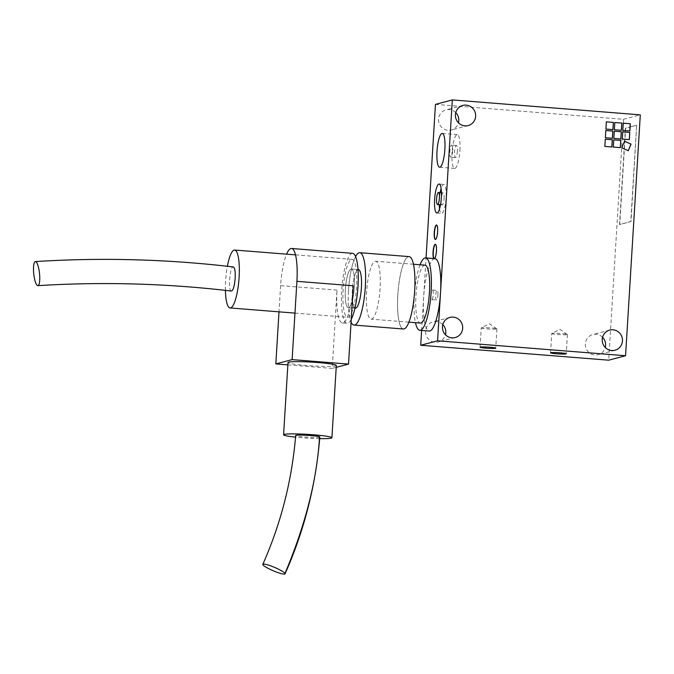 <?xml version="1.0" encoding="UTF-8"?>
<svg xmlns="http://www.w3.org/2000/svg" width="674" height="674" viewBox="0 0 674 674"><rect width="100%" height="100%" fill="white"/><g stroke="black" fill="none" stroke-linecap="round" stroke-linejoin="round"><path stroke-width="0.51" stroke-dasharray="3.37 2.53" d="M602.581 337.303A10.405 10.102 75.2 0 0 585.377 343.807A10.405 10.102 75.2 0 0 605.26 347.464M455.759 112.642A10.405 10.102 75.2 0 0 438.563 119.146A10.405 10.102 75.2 0 0 458.438 122.803M442.793 324.624A10.405 10.102 75.2 0 0 425.597 331.128A10.405 10.102 75.2 0 0 445.472 334.776M430.972 295.153A4.844 1.104 94.5 0 1 432.481 290.031A4.844 1.104 94.5 0 1 433.222 294.563A4.844 1.104 94.5 0 1 431.714 299.686A4.844 1.104 94.5 0 1 430.972 295.153M437.923 294.934A4.844 1.104 -85.5 0 0 437.182 290.401A4.844 1.104 -85.5 0 0 435.674 295.524A4.844 1.104 -85.5 0 0 436.415 300.056A4.844 1.104 -85.5 0 0 437.923 294.934M551.947 333.419A7.844 0.607 -176.5 0 0 551.804 333.47A7.844 0.607 -176.5 0 0 551.736 333.546A7.844 0.607 -176.5 0 0 558.628 334.574A7.844 0.607 -176.5 0 0 567.188 334.624A7.844 0.607 -176.5 0 0 567.398 334.498A7.844 0.607 -176.5 0 0 567.34 334.422A7.844 0.607 -176.5 0 0 560.001 333.445A7.844 0.607 -176.5 0 0 551.947 333.419M481.455 327.825A7.844 0.607 -176.5 0 0 481.312 327.876A7.844 0.607 -176.5 0 0 481.244 327.943A7.844 0.607 -176.5 0 0 488.136 328.971A7.844 0.607 -176.5 0 0 496.687 329.03A7.844 0.607 -176.5 0 0 496.906 328.904A7.844 0.607 -176.5 0 0 496.848 328.819A7.844 0.607 -176.5 0 0 489.501 327.842A7.844 0.607 -176.5 0 0 481.455 327.825M459.912 150.479A16.943 3.85 -85.5 0 0 457.317 134.632A16.943 3.85 -85.5 0 0 452.043 152.56A16.943 3.85 -85.5 0 0 454.638 168.407A16.943 3.85 -85.5 0 0 459.912 150.479M457.385 151.153A6.049 1.373 94.5 0 1 455.498 157.556A6.049 1.373 94.5 0 1 454.571 151.894A6.049 1.373 94.5 0 1 456.458 145.491A6.049 1.373 94.5 0 1 457.385 151.153M452.684 150.774A6.049 1.373 94.5 0 1 450.796 157.177A6.049 1.373 94.5 0 1 449.87 151.515A6.049 1.373 94.5 0 1 451.757 145.112A6.049 1.373 94.5 0 1 452.684 150.774M439.532 208.83A14.525 3.303 -85.5 0 0 441.537 213.355A14.525 3.303 -85.5 0 0 446.062 197.988A14.525 3.303 -85.5 0 0 443.837 184.398A14.525 3.303 -85.5 0 0 441.141 188.552M440.173 192.604A14.525 3.303 -85.5 0 0 439.313 199.765A14.525 3.303 -85.5 0 0 439.221 204.669M444.099 198.501A6.049 1.373 -85.5 0 0 443.172 192.84A6.049 1.373 -85.5 0 0 441.285 199.251A6.049 1.373 -85.5 0 0 442.211 204.913A6.049 1.373 -85.5 0 0 444.099 198.501M434.098 258.589A7.262 1.651 -85.5 0 0 434.41 258.757A7.262 1.651 -85.5 0 0 436.668 251.073A7.262 1.651 -85.5 0 0 435.556 244.274A7.262 1.651 -85.5 0 0 435.438 244.283M435.471 239.455A7.262 1.651 -85.5 0 0 435.589 239.481A7.262 1.651 -85.5 0 0 437.847 231.797A7.262 1.651 -85.5 0 0 436.735 225.006A7.262 1.651 -85.5 0 0 436.617 225.015M636.896 125.221L625.657 128.195L619.76 224.543L631.007 221.578L636.66 125.204L630.771 221.561L619.524 224.526L625.421 128.178L630.915 126.704M622.675 131.86L622.237 139.088L629.339 139.636M614.798 122.525L614.309 129.745L621.411 130.293M605.227 139.189L604.789 146.418L611.891 146.966M614.216 131.194L613.778 138.414L620.88 138.962M605.758 130.52L605.311 137.749L612.422 138.288M613.685 139.863L613.247 147.092L620.35 147.631M623.265 123.199L622.768 130.419L629.87 130.967M606.339 121.851L605.842 129.071L612.952 129.619M624.528 141.161L621.706 147.758L628.176 150.757M434.503 258.622A7.262 1.651 94.5 0 1 434.174 258.74A7.262 1.651 94.5 0 1 433.862 258.572M421.621 330.445L426.052 257.957M631.041 126.687L636.66 125.204M435.446 104.377L623.433 119.298L608.698 360.186M623.433 119.298L640.3 114.85M424.999 265.152A29.049 6.605 -85.5 0 0 420.079 272.001A29.049 6.605 -85.5 0 0 415.723 303.822A29.049 6.605 -85.5 0 0 420.399 323.065M370.734 268.084A29.049 6.605 -85.5 0 0 366.378 299.905A29.049 6.605 -85.5 0 0 371.054 319.147A29.049 6.605 -85.5 0 0 375.966 312.306A29.049 6.605 -85.5 0 0 380.321 280.477A29.049 6.605 -85.5 0 0 375.654 261.234A29.049 6.605 -85.5 0 0 370.734 268.084M434.974 258.664A36.312 8.257 -85.5 0 0 428.824 267.216A36.312 8.257 -85.5 0 0 423.382 306.999A36.312 8.257 -85.5 0 0 429.22 331.052M420.054 264.764A36.312 8.257 -85.5 0 0 419.43 266.474A36.312 8.257 -85.5 0 0 415.462 322.678M287.865 364.87L332.215 368.392L337 290.106A35.099 7.978 -85.5 0 0 342.375 322.947A35.099 7.978 -85.5 0 0 353.311 285.801M352.628 253.34A35.099 7.978 -85.5 0 0 341.701 290.477A35.099 7.978 -85.5 0 0 347.076 323.318A35.099 7.978 -85.5 0 0 351.264 319.282M345.358 289.517A19.361 4.406 -85.5 0 0 348.323 307.63A19.361 4.406 -85.5 0 0 354.356 287.141A19.361 4.406 -85.5 0 0 351.39 269.027A19.361 4.406 -85.5 0 0 345.358 289.517M352.409 290.073A19.361 4.406 -85.5 0 0 355.375 308.195A19.361 4.406 94.5 0 1 352.46 289.306A19.361 4.406 94.5 0 1 358.079 269.617A19.361 4.406 94.5 0 1 358.433 269.583A19.361 4.406 -85.5 0 0 352.409 290.073M348.466 291.117A36.312 8.257 -85.5 0 0 351.087 322.054A36.312 8.257 94.5 0 1 348.551 289.887A36.312 8.257 94.5 0 1 355.602 256.567A36.312 8.257 -85.5 0 0 348.466 291.117M397.812 295.027A36.312 8.257 -85.5 0 0 403.372 328.996A36.312 8.257 94.5 0 1 397.913 293.594A36.312 8.257 94.5 0 1 408.461 256.676A36.312 8.257 94.5 0 1 409.126 256.609A36.312 8.257 -85.5 0 0 397.812 295.027M336.326 365.485A24.205 1.87 3.5 0 1 335.669 365.872A24.205 1.87 3.5 0 1 309.282 365.696A24.205 1.87 3.5 0 1 288.009 362.528M319.729 438.631A24.205 1.87 3.5 0 1 295.591 437.148M319.821 437.013L319.501 437.199C316.999 438.108 294.799 436.55 295.684 435.53M337 290.106L280.603 285.633A35.099 7.978 94.5 0 1 286.593 254.165M280.603 285.633L279.002 311.843M336.216 367.338L332.215 368.392M351.036 269.061A19.361 4.406 94.5 0 1 351.39 269.027A19.361 4.406 94.5 0 1 354.305 287.908A19.361 4.406 94.5 0 1 348.677 307.597A19.361 4.406 94.5 0 1 348.323 307.63A19.361 4.406 94.5 0 1 345.408 288.75A19.361 4.406 94.5 0 1 351.036 269.061M351.626 259.423A29.049 6.605 94.5 0 1 352.157 259.372A29.049 6.605 94.5 0 1 356.529 287.697A29.049 6.605 94.5 0 1 348.087 317.235A29.049 6.605 94.5 0 1 347.557 317.286A29.049 6.605 94.5 0 1 343.184 288.961A29.049 6.605 94.5 0 1 351.626 259.423M231.401 291.058C227.812 291.463 229.859 265.893 233.33 266.946M225.419 290.435A29.049 6.605 94.5 0 1 227.365 266.323M285.001 573.439L284.731 574.08M609.692 330.091L592.825 334.548M462.878 105.43L446.011 109.887M449.912 317.412L433.045 321.86M432.481 290.031L437.182 290.401M550.557 352.814L551.736 333.546M567.34 334.422L559.858 329.333L551.804 333.47M480.065 347.22L481.244 327.943M496.848 328.819L489.358 323.731L481.312 327.876M442.279 133.435L457.317 134.632M455.498 157.556L450.796 157.177M439.136 184.027L443.837 184.398M441.462 192.705L443.172 192.84M440.501 204.77L442.211 204.913M436.845 212.984L441.537 213.355M456.458 145.491L451.757 145.112M439.6 167.219L454.638 168.407M496.906 328.904L495.727 348.18M567.398 334.498L566.219 353.774M431.714 299.686L436.415 300.056M455.22 337.539L438.353 341.988M468.186 125.558L451.319 130.015M615.008 350.219L598.141 354.676M408.891 322.155L371.054 319.147M413.491 264.242L375.654 261.234M342.375 322.947L347.076 323.318M348.323 307.63L354.954 308.161L348.323 307.63M351.39 269.027L358.02 269.549L351.39 269.027M295.524 254.873L352.157 259.372M294.968 313.107L347.557 317.286"/><path stroke-width="1.01" d="M602.244 339.359A10.405 10.102 -104.8 0 1 609.692 330.091A10.405 10.102 -104.8 0 1 622.456 340.96A10.405 10.102 -104.8 0 1 615.008 350.219A10.405 10.102 -104.8 0 1 602.244 339.359M605.26 347.464A10.405 10.102 75.2 0 0 602.581 337.303M455.43 114.69A10.405 10.102 -104.8 0 1 462.878 105.43A10.405 10.102 -104.8 0 1 475.633 116.299A10.405 10.102 -104.8 0 1 468.186 125.558A10.405 10.102 -104.8 0 1 455.43 114.69M458.438 122.803A10.405 10.102 75.2 0 0 455.759 112.642M442.464 326.671A10.405 10.102 -104.8 0 1 449.912 317.412A10.405 10.102 -104.8 0 1 462.667 328.272A10.405 10.102 -104.8 0 1 455.22 337.539A10.405 10.102 -104.8 0 1 442.464 326.671M445.472 334.776A10.405 10.102 75.2 0 0 442.793 324.624M566.008 353.901A7.844 0.607 3.5 0 1 557.449 353.842A7.844 0.607 3.5 0 1 550.557 352.814A7.844 0.607 3.5 0 1 550.768 352.687A7.844 0.607 3.5 0 1 559.327 352.746A7.844 0.607 3.5 0 1 566.219 353.774A7.844 0.607 3.5 0 1 566.008 353.901M495.516 348.298A7.844 0.607 3.5 0 1 486.957 348.247A7.844 0.607 3.5 0 1 480.065 347.22A7.844 0.607 3.5 0 1 480.276 347.093A7.844 0.607 3.5 0 1 488.827 347.152A7.844 0.607 3.5 0 1 495.727 348.18A7.844 0.607 3.5 0 1 495.516 348.298M437.005 151.364A16.943 3.85 94.5 0 1 442.279 133.435A16.943 3.85 94.5 0 1 444.874 149.291A16.943 3.85 94.5 0 1 439.6 167.219A16.943 3.85 94.5 0 1 437.005 151.364M434.62 199.394A14.525 3.303 94.5 0 1 439.136 184.027A14.525 3.303 94.5 0 1 441.36 197.608A14.525 3.303 94.5 0 1 436.845 212.984A14.525 3.303 94.5 0 1 434.62 199.394M441.141 188.552A14.525 3.303 -85.5 0 0 440.173 192.604M439.397 198.131A6.049 1.373 -85.5 0 0 438.471 192.469A6.049 1.373 -85.5 0 0 436.584 198.872A6.049 1.373 -85.5 0 0 437.51 204.534A6.049 1.373 -85.5 0 0 439.397 198.131M433.862 258.572A7.262 1.651 94.5 0 1 433.062 251.941A7.262 1.651 94.5 0 1 435.32 244.258A7.262 1.651 94.5 0 1 436.432 251.048A7.262 1.651 94.5 0 1 434.503 258.622M435.438 244.283A7.262 1.651 -85.5 0 0 433.298 251.958A7.262 1.651 -85.5 0 0 434.098 258.589M434.241 232.673A7.262 1.651 94.5 0 1 436.499 224.99A7.262 1.651 94.5 0 1 437.611 231.78A7.262 1.651 94.5 0 1 435.353 239.464A7.262 1.651 94.5 0 1 434.241 232.673M436.617 225.015A7.262 1.651 -85.5 0 0 434.477 232.69A7.262 1.651 -85.5 0 0 435.471 239.455M629.28 139.628L629.727 132.424L622.734 131.868L629.777 132.407L629.339 139.636L622.287 139.071L622.734 131.851M621.352 130.284L621.799 123.081L614.798 122.525M621.849 123.064L621.411 130.293L614.359 129.728L614.806 122.508L621.799 123.081M611.832 146.957L612.278 139.754L605.286 139.198L612.329 139.737L611.891 146.966L604.839 146.401L605.286 139.181M620.821 138.962L621.268 131.75L614.275 131.194L621.318 131.733L620.88 138.962L613.829 138.406L614.275 131.177M612.363 138.288L612.809 131.076L605.808 130.52L612.86 131.068L612.422 138.288L605.37 137.732L605.816 130.503M620.291 147.631L620.737 140.419L613.744 139.872L620.788 140.411L620.35 147.631L613.298 147.075L613.744 139.847M629.811 130.958L630.257 123.755L623.265 123.199M630.308 123.738L629.87 130.967L622.818 130.402L623.265 123.173L630.257 123.755M612.893 129.619L613.34 122.407L606.339 121.851M613.391 122.39L612.952 129.619L605.901 129.063L606.347 121.834L613.34 122.407M628.193 150.723L630.999 144.16L624.571 141.178L631.058 144.143L628.235 150.74L621.757 147.749L624.587 141.144M439.221 204.669A14.525 3.303 -85.5 0 0 439.532 208.83M437.586 340.808L452.313 99.921L640.3 114.85L625.565 355.729L437.586 340.808L420.719 345.257L421.621 330.445M426.052 257.957L435.446 104.377L452.313 99.921M420.719 345.257L608.698 360.186L625.565 355.729M408.891 322.155L420.399 323.065A29.049 6.605 -85.5 0 0 425.311 316.224A29.049 6.605 -85.5 0 0 429.667 284.394A29.049 6.605 -85.5 0 0 424.999 265.152L413.491 264.242M415.462 322.678A36.312 8.257 -85.5 0 0 419.826 330.302L429.22 331.052A36.312 8.257 -85.5 0 0 435.362 322.492A36.312 8.257 -85.5 0 0 440.813 282.709A36.312 8.257 -85.5 0 0 434.974 258.664L425.572 257.915A36.312 8.257 -85.5 0 0 420.054 264.764M419.826 330.302A36.312 8.257 -85.5 0 0 425.968 321.751A36.312 8.257 -85.5 0 0 431.411 281.968A36.312 8.257 -85.5 0 0 425.572 257.915M351.264 319.282A35.099 7.978 -85.5 0 0 358.004 286.172A35.099 7.978 -85.5 0 0 352.628 253.34L291.539 248.487A35.099 7.978 94.5 0 1 296.914 281.328L353.311 285.801L348.517 364.086L292.12 359.613L296.914 281.328M355.375 308.195A19.361 4.406 -85.5 0 0 361.399 287.697A19.361 4.406 -85.5 0 0 358.433 269.583A19.361 4.406 94.5 0 1 361.348 288.464A19.361 4.406 94.5 0 1 355.729 308.161A19.361 4.406 94.5 0 1 355.375 308.195L354.954 308.161L355.375 308.195M351.087 322.054A36.312 8.257 -85.5 0 0 354.027 325.079A36.312 8.257 -85.5 0 0 365.333 286.661A36.312 8.257 -85.5 0 0 359.773 252.691A36.312 8.257 -85.5 0 0 355.602 256.567A36.312 8.257 94.5 0 1 359.116 252.758A36.312 8.257 94.5 0 1 359.773 252.691A36.312 8.257 94.5 0 1 365.241 288.101A36.312 8.257 94.5 0 1 354.692 325.02A36.312 8.257 94.5 0 1 354.027 325.079A36.312 8.257 94.5 0 1 351.087 322.054M403.372 328.996A36.312 8.257 -85.5 0 0 414.678 290.578A36.312 8.257 -85.5 0 0 409.126 256.609A36.312 8.257 94.5 0 1 414.586 292.019A36.312 8.257 94.5 0 1 404.038 328.937A36.312 8.257 94.5 0 1 403.372 328.996L354.027 325.079L403.372 328.996M295.591 437.148A24.205 1.87 3.5 0 1 283.586 434.789L288.009 362.528A24.205 1.87 3.5 0 1 288.674 362.14A24.205 1.87 3.5 0 1 315.053 362.317A24.205 1.87 3.5 0 1 336.326 365.485L331.911 437.746A24.205 1.87 3.5 0 1 331.246 438.134A24.205 1.87 3.5 0 1 319.729 438.631M283.586 434.789A24.205 1.87 3.5 0 1 284.251 434.401A24.205 1.87 3.5 0 1 310.638 434.578A24.205 1.87 3.5 0 1 331.911 437.746M284.731 574.08A12.107 1.82 23.1 0 1 272.153 570.297A12.107 1.82 23.1 0 1 262.809 564.34A12.107 1.82 23.1 0 1 274.697 567.441A12.107 1.82 23.1 0 1 285.068 573.852A12.107 1.82 23.1 0 1 284.731 574.08C305.516 524.776 317.1 479.155 319.501 437.199M262.826 564.34C280.999 523.369 291.952 480.427 295.684 435.53C295.06 434.283 320.698 435.851 319.821 437.013C315.938 484.707 304.353 530.32 285.06 573.852M286.593 254.165A35.099 7.978 94.5 0 1 291.539 248.487M279.002 311.843L275.818 363.918L287.865 364.87M292.12 359.613L275.818 363.918M348.517 364.086L336.216 367.338M227.365 266.323A29.049 6.605 94.5 0 1 234.131 250.096A29.049 6.605 94.5 0 1 234.662 250.046A29.049 6.605 94.5 0 1 239.034 278.37A29.049 6.605 94.5 0 1 230.601 307.908A29.049 6.605 94.5 0 1 230.07 307.959A29.049 6.605 94.5 0 1 225.419 290.435M39.437 272.869A12.107 2.873 83.9 0 1 37.896 285.65A12.107 2.873 83.9 0 1 33.759 273.863A12.107 2.873 83.9 0 1 35.351 261.579A12.107 2.873 83.9 0 1 39.437 272.869M35.351 261.579C101.395 257.392 167.388 259.178 233.33 266.946C234.838 267.671 235.453 271.445 235.175 278.261C234.493 286.088 233.238 290.351 231.401 291.058C166.916 283.451 102.406 281.639 37.887 285.641M438.471 192.469L441.462 192.705M437.51 204.534L440.501 204.77M359.773 252.691L409.126 256.609L359.773 252.691M234.662 250.046L295.524 254.873M230.07 307.959L294.968 313.107"/></g></svg>

